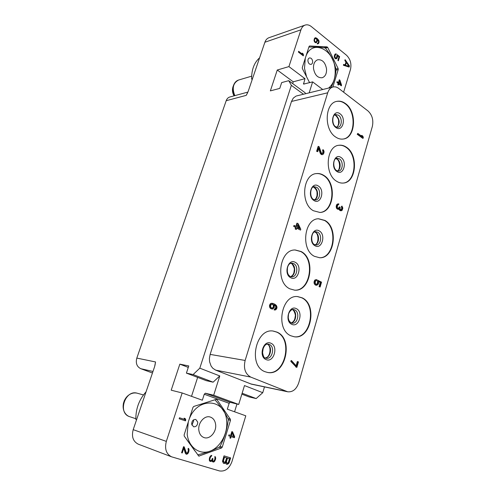 <?xml version="1.0" encoding="UTF-8"?>
<svg xmlns="http://www.w3.org/2000/svg" width="496" height="496" viewBox="0 0 496 496"><rect width="100%" height="100%" fill="white"/><g stroke="black" fill="none" stroke-linecap="round" stroke-linejoin="round"><path stroke-width="0.74" d="M152.458 372.998L140.771 368.695C136.84 366.699 135.52 363.159 136.809 358.087L155.546 361.956L154.634 366.581L133.195 429.66L166.321 441.39C164.467 448.886 166.216 454.026 171.579 456.816L219.399 470.915C225.066 471.77 229.257 468.658 231.954 461.578L245.793 415.815L227.317 409.181L229.127 403.322L204.253 394.227L202.343 400.216L182.162 392.968L171.201 390.191L179.831 364.145L188.282 367.406M234.577 411.785L236.958 404.011M264.48 386.905L262.75 392.689L256.159 398.573L249.141 396.943L241.85 394.171M343.616 92.194L350.467 69.539C351.707 63.823 350.368 59.036 346.456 55.186L311.339 26.573C309.25 24.924 307.16 24.434 305.077 25.098C303.155 25.817 301.779 27.392 300.942 29.828L264.889 42.241C265.713 39.928 267.071 38.415 268.956 37.715L305.077 25.098M264.889 42.241L248.143 91.506L246.233 95.356L226.195 100.707C226.92 98.741 228.129 97.501 229.828 96.993L247.919 92.082M259.594 57.815C254.163 62.657 251.515 69.731 251.639 79.044L252.458 78.802M251.639 79.044L252.21 79.54M326.529 68.901C326.759 73.613 325.314 76.558 322.189 77.742C317.663 78.058 314.774 75.001 313.509 68.566C313.274 63.91 314.681 60.965 317.731 59.749C322.338 59.365 325.271 62.415 326.529 68.901M328.625 88.059C333.548 83.979 335.705 77.667 335.098 69.124C333.944 48.93 311.606 38.719 305.772 56.742M305.3 58.193L304.501 68.336L306.534 76.706M309.107 81.71L309.74 82.634M307.929 61.07C308.394 63.401 309.461 64.499 311.116 64.356C312.207 63.922 312.716 62.88 312.629 61.231C312.164 58.894 311.097 57.796 309.43 57.945C308.345 58.385 307.849 59.427 307.929 61.07M331.105 87.451C334.037 81.257 335.674 75.342 336.034 69.707L335.997 69.359C334.254 61.882 330.751 54.82 325.494 48.168L325.264 47.988C321.42 47.207 315.958 46.909 308.872 47.089M309.597 82.671L302.399 68.659L302.287 67.555L309.064 46.5L309.69 45.985L309.324 46.103M332.866 87.017L338.229 69.564L335.997 70.165M309.69 45.985L327.007 46.872L327.713 47.442L338.129 68.504L338.229 69.564M322.729 89.509L312.629 81.883L303.546 84.103L304.978 78.666L293.235 81.815L292.671 83.576M300.942 29.828L288.92 66.594L304.978 78.666M349.128 67.078L349.469 65.962L345.092 59.65L344.838 60.487L345.96 62.093L345.111 64.895L343.635 64.412L343.381 65.255L349.128 67.078M298.406 52.068L303.273 55.837L303.521 55.081L303.044 53.76L302.219 53.115L302.696 54.436L298.654 51.299L298.406 52.068M315.902 42.805L317.118 41.751L317.254 39.364L318.575 41.515L318.314 42.712L317.204 43.846L318.556 43.53L319.009 40.932L316.956 38.341L315.115 37.795L314.315 38.719L314.117 40.908L314.824 42.253L315.902 42.805M336.896 55.502L336.505 57.933L335.321 57.896L334.837 55.98L336.307 53.952L335.346 53.946L334.583 54.864L334.36 57.127L335.036 58.435L335.972 58.881L337.23 57.902L337.454 55.639L338.973 56.866L337.881 60.407L338.359 60.791L339.636 56.643L337.162 54.647L336.896 55.502M341.558 85.107L339.903 80.166L339.332 79.72L338.427 82.677L337.094 81.642L336.865 82.386L338.198 83.421L337.826 84.655L338.396 85.095L338.774 83.861L341.335 85.845L341.558 85.107L340.994 85.25L340.752 84.531M288.92 66.594L277.264 70.017L270.351 90.886L279.763 88.4L281.666 82.596L288.728 80.674L291.357 85.343L303.471 94.234M179.831 364.145L188.759 365.943L186.409 373.122L193.111 374.561L199.807 368.162L291.357 85.343M166.321 441.39L182.162 392.968M136.809 358.087L226.195 100.707M171.579 456.816L138.26 444.162C133.083 441.49 131.39 436.66 133.195 429.66M146.053 391.828C139.128 399.584 135.724 408.778 135.842 419.411L136.592 419.666M125.829 414.086C124.068 412.071 123.163 409.541 123.12 406.497C123.151 403.36 124.087 400.501 125.916 397.922C129.065 393.967 132.742 392.367 136.939 393.13L143.462 394.94M128.904 416.423L135.823 418.717M215.63 424.495C216.69 431.849 209.82 439.754 204.067 437.596C201.134 436.499 199.392 434.037 198.84 430.206C197.786 422.852 204.557 415.09 210.174 417.012C213.249 418.06 215.066 420.552 215.63 424.495M188.275 422.022L187.184 434.167C188.585 447.287 199.473 455.161 209.951 451.186C220.453 447.398 228.073 433.225 226.635 420.744C225.283 397.984 196.565 396.478 188.883 420.118M191.667 424.13L193.583 426.789C196.193 426.92 197.575 425.363 197.737 422.115L195.79 419.442C193.198 419.331 191.828 420.893 191.667 424.13M197.712 454.832C206.807 452.643 214.148 449.953 219.734 446.772L219.982 446.481C224.421 437.943 227.18 428.984 228.259 419.61L228.216 419.225C225.475 413.249 221.061 406.763 214.966 399.776M211.302 400.923L196.794 405.492M186.595 439.4L194.996 451.062M217.068 399.726L230.349 419.213L230.473 420.385L222.27 447.101L221.501 447.993L198.803 456.115L184.258 436.151L184.121 434.924L193 407.315L193.812 406.429L216.163 399.398L217.068 399.726L215.983 399.454M225.649 462.706L226.071 463.859L227.007 464.349L228.879 463.283L230.659 457.913L224.006 455.849L222.481 461.336L223.454 463.27L224.651 463.431L225.649 462.706L225.103 462.514L224.849 462.849L225.389 463.041M179.155 418.767L185.454 420.862L185.777 419.864L185.169 418.55L184.103 418.196L184.71 419.504L179.484 417.762L179.155 418.767M184.208 446.89L183.539 446.685L181.592 452.761L182.261 452.966L183.774 448.241L185.368 453.344L186.136 454.131L186.992 454.206L188.213 453.102L188.883 451.459L188.759 448.657L188.282 448.328L188.015 449.165L188.406 450.207L187.655 452.563L186.459 453.121L184.208 446.89M209.343 460.579L209.957 461.305L211.023 461.447L212.009 460.48L212.468 461.702L213.726 462.08L215.369 459.885L215.698 458.366L215.351 456.828L214.898 456.506L214.892 459.197L213.906 461.057L213.175 461.193L212.772 460.71L212.877 458.583L212.369 458.428L211.736 460.04L210.719 460.629L210.006 460.238L209.833 459.463L210.267 457.61L211.792 455.371L210.881 455.632L209.684 457.25L209.343 460.579M234.67 436.771L232.568 431.842L231.837 431.601L230.665 435.432L228.96 434.862L228.662 435.829L230.373 436.393L229.884 437.999L230.615 438.241L231.105 436.635L234.379 437.726L234.67 436.771L234.124 436.604L231.83 431.619M197.644 377.388L191.518 396.329M186.409 373.122L206.293 380.674L213.106 382.18L193.111 374.561M199.807 368.162L219.771 375.943L213.106 382.18M312.629 81.883L309.169 92.833M262.75 392.689L244.478 385.572L238.706 404.451L213.683 395.238L219.771 375.943M296.013 96.112L293.303 98.09L291.487 101.451L210.137 354.392L209.393 358.472L209.597 361.807L211.098 366.042L212.827 368.28L215.63 370.109L251.429 384.152L287.68 391.784C292.789 392.268 296.484 389.248 298.759 382.745L372.335 126.511C373.655 120.119 372.217 114.942 368.02 110.974L338.731 88.431C336.858 87.023 334.955 86.54 333.008 86.986C330.522 87.674 328.755 89.615 327.701 92.802L291.487 101.451M251.77 384.233L251.429 384.152M288.728 80.674L305.003 92.665L305.61 93.707M277.264 70.017L293.235 81.815M256.159 398.573L242.135 393.235M238.706 404.451L230.218 402.337L229.127 403.322M204.253 394.227L205.344 393.21L213.683 395.238M333.008 86.986L296.49 95.951M327.701 92.802L245.136 360.456C243.344 368.454 245.229 374.003 250.778 377.103L287.68 391.784M276.942 332.109C294.091 338.849 285.442 376.631 267.418 372.415L265.05 371.715C247.678 365.75 255.7 327.682 273.364 331.092L276.942 332.109M345.538 103.608C357.207 111.606 355.7 137.714 343.424 139.01C340.752 139.432 338.117 138.744 335.532 136.939C323.776 129.537 324.768 103.112 336.809 101.37C339.797 100.756 342.705 101.5 345.538 103.608M346.512 147.287C358.664 154.994 356.333 182.472 343.381 183.043C341.037 183.272 338.749 182.658 336.517 181.201C324.26 174.102 326.089 146.308 338.805 145.278C341.465 144.882 344.032 145.551 346.512 147.287M323.956 175.491C337.1 183.191 334.013 212.356 319.914 212.449L313.379 210.732C300.123 203.689 302.647 174.226 316.46 173.581C319.058 173.29 321.557 173.922 323.956 175.491M324.948 220.435C338.669 227.788 334.471 258.621 319.715 257.759L314.377 256.302C300.52 249.612 304.172 218.469 318.649 218.773L324.948 220.435M301.128 251.534C316.082 258.838 310.682 291.846 294.618 290.148L289.924 288.864C274.815 282.28 279.608 248.98 295.343 250.009L301.128 251.534M302.138 297.823C317.762 304.693 310.93 339.692 294.295 336.778L290.941 335.811C275.119 329.666 281.387 294.351 297.699 296.596L302.138 297.823M357.845 133.412L357.194 134.261L362.743 138.328L363.394 137.491L362.799 136.121L361.857 135.427L362.458 136.797L357.845 133.412L357.622 134.187L363.177 138.254M361.857 135.427L361.429 135.501L361.776 136.301M291.518 360.592L291.096 360.524L290.83 361.435L296.453 367.288L296.881 367.356L298.456 361.913L297.767 361.615L296.453 366.153L291.518 360.592L291.251 361.503L296.881 367.356M297.767 361.615L297.346 361.547L296.118 365.775M274.344 305.04L275.689 306.354L275.85 307.47L274.108 309.932L275.72 309.845L276.756 308.611L277.022 307.179L276.39 305.48L274.796 304.184L272.732 303.347L271.194 303.465L270.146 304.705L269.83 306.299L271.107 308.667L272.651 309.058L274.263 307.576L274.282 304.798L275.385 305.511L276.266 307.501L275.708 308.797L274.759 309.206L274.53 309.963L275.007 310.019M272.732 303.347L270.779 303.434L269.495 305.437L270.06 307.973L271.833 309.014M318.655 148.589L320.267 153.295L321.867 154.709L322.97 154.461L323.764 153.376L324.086 151.801L323.64 150.195L322.741 149.773L322.902 152.322L322.121 153.617M322.4 153.45L321.978 153.617L321.284 152.818L319.195 146.816L318.544 146.37L318.122 146.438L316.628 151.311L317.707 151.689L318.866 147.895L320.689 153.233L322.288 154.647M338.024 203.856L336.815 204.519L336.214 206.063L336.406 207.954L337.038 208.835L338.074 209.331L339.4 208.748L339.915 210.031L341.155 210.812L342.209 210.205L342.835 208.041L341.949 206.045L342.104 208.537L341.267 209.926L340.151 209.219L340.126 207.278L339.624 206.962L338.743 208.487L337.664 208.128L337.237 207.055L337.547 205.48L338.886 203.924L338.024 203.856L336.964 204.947L336.61 206.658L337.131 208.432L338.501 209.3M339.072 209.132L339.94 210.509L341.155 210.812M341.949 206.045L341.329 206.745L341.75 207.818L341.521 209.107L340.808 209.957M339.624 206.962L339.196 206.993L338.396 208.463M338.241 204.631L338.687 204.606M296.775 228.179L300.526 230.101L300.787 229.245L298.152 223.659L296.912 223.2L295.932 226.405M297.333 223.181L296.286 226.616L294.364 225.488L293.936 225.513L293.675 226.368L295.604 227.49L295.163 228.929L295.988 229.406L296.41 229.388L296.844 227.955L300.526 230.101M318.643 281.623L320.255 282.491L319.052 286.632L320.131 286.998L321.538 282.143L317.719 280.302L317.372 283.588L316.361 284.431M316.684 284.382L315.58 283.91L315.171 282.199L315.716 280.835L316.715 280.544L316.969 279.682L315.282 279.818L314.675 280.321L314.086 281.827L314.191 283.545L315.171 284.896L316.863 285.256L318.451 283.954L318.593 281.387L320.683 282.509L319.48 286.651L320.131 286.998M273.153 331.074L276.52 332.06C293.558 338.743 285.157 376.247 267.208 372.372M263.295 347.64L262.458 353.419M336.604 101.42C339.524 100.893 342.358 101.649 345.111 103.701C356.68 111.631 355.334 137.479 343.201 139.041M338.594 145.309C341.186 144.993 343.678 145.669 346.084 147.349C358.137 154.994 355.973 182.206 343.158 183.061M316.256 173.612C318.779 173.377 321.203 174.022 323.535 175.541C336.573 183.185 333.665 212.083 319.697 212.462M318.444 218.786L324.527 220.46C338.136 227.751 334.143 258.317 319.492 257.753M287.401 267.896L287.327 271.895M295.139 250.015L300.706 251.534C315.549 258.782 310.366 291.524 294.401 290.135M288.517 314.135L288.213 317.719M297.495 296.583L301.717 297.798C317.229 304.606 310.632 339.332 294.085 336.747M357.194 134.261L357.622 134.187M295.765 366.99L296.193 367.059M290.83 361.435L291.251 361.503M270.692 308.63L271.107 308.667M270.06 307.973L270.475 308.01M269.613 307.235L270.035 307.272M269.409 306.268L269.83 306.299M269.495 305.437L269.917 305.468M269.731 304.674L270.146 304.705M270.109 303.986L270.525 304.017M270.779 303.434L271.194 303.465M271.498 303.267L271.913 303.298M274.108 309.932L274.53 309.963M274.344 309.169L274.759 309.206M274.865 309.076L275.286 309.113M275.292 308.76L275.708 308.797M275.571 308.376L275.993 308.413M275.85 307.47L276.266 307.501M275.844 306.943L276.26 306.981M275.689 306.354L276.111 306.385M275.354 305.84L275.77 305.871M274.97 305.48L275.385 305.511M272.403 308.239L271.095 307.613L270.605 306.497L270.921 304.91L272.161 304.116L273.463 304.749L273.811 305.79L273.494 307.377L272.403 308.239M272.093 304.129L273.048 304.718L273.401 306.28L273.079 307.34L272.013 308.196M272.223 304.141L272.645 304.172M272.657 304.352L273.079 304.389M273.048 304.718L273.463 304.749M273.246 305.158L273.662 305.195M273.395 305.753L273.811 305.79M273.401 306.28L273.817 306.311M273.079 307.34L273.494 307.377M272.794 307.725L273.215 307.762M272.366 308.041L272.788 308.078M322.902 152.322L323.324 152.26L322.828 153.382M322.735 152.861L323.163 152.799M322.977 151.565L323.398 151.497L323.324 152.26M322.84 150.982L323.268 150.914L323.398 151.497M322.536 150.449L323.268 150.914M323.163 149.705L322.958 150.381M321.309 154.492L321.73 154.43M321.048 154.318L321.476 154.256M320.571 153.828L320.999 153.766M320.267 153.295L320.689 153.233M316.628 151.311L317.707 151.689M318.544 146.37L317.056 151.243M336.406 207.954L336.834 207.923M336.703 208.463L337.131 208.432M336.276 207.39L336.703 207.359M336.183 206.689L336.61 206.658M336.214 206.063L336.641 206.032M336.536 204.978L336.964 204.947M336.815 204.519L337.243 204.488M337.224 204.135L337.652 204.104M338.681 208.27L339.109 208.239M339.041 207.533L339.469 207.502M340.839 209.951L341.267 209.926M341.198 209.703L341.632 209.678M341.521 209.107L341.949 209.076M341.676 208.568L342.104 208.537M341.75 207.818L342.178 207.787M341.62 207.254L342.048 207.223M341.329 206.745L341.756 206.714M340.188 210.664L340.616 210.639M339.94 210.509L340.368 210.478M339.481 210.056L339.915 210.031M339.19 209.554L339.617 209.523M337.534 209.151L337.968 209.12M337.038 208.835L337.466 208.804M295.163 228.929L296.41 229.388M295.604 227.49L296.025 227.472L295.585 228.91M293.675 226.368L296.025 227.472M294.364 225.488L294.097 226.35M297.848 224.663L299.702 228.606L297.11 227.094L297.848 224.663M297.681 225.221L299.107 228.259M317.428 281.306L317.855 281.319L318.048 282.745L317.111 284.394M317.657 282.088L318.085 282.1M318.147 280.321L317.855 281.319M319.052 286.632L319.48 286.651M320.255 282.491L320.683 282.509M315.698 285.175L316.863 285.256M315.171 284.896L316.119 285.194M314.594 284.258L315.592 284.915M314.191 283.545L315.022 284.276M314.005 282.621L314.433 282.633L314.619 283.563M314.086 281.827L314.507 281.846L314.433 282.633M314.334 280.972L314.762 280.984L314.507 281.846M314.675 280.321L315.103 280.339L314.762 280.984M315.282 279.818L315.704 279.831L315.103 280.339M316.969 279.682L316.355 279.688M317.074 284.09L317.502 284.109M317.372 283.588L317.8 283.607M317.62 282.726L318.048 282.745M224.651 463.431L224.105 463.239L224.849 462.849M224.167 463.487L223.622 463.295L224.105 463.239M229.301 462.39L228.755 462.198L230.107 457.746M228.879 463.283L228.334 463.09L228.755 462.198M228.228 463.903L227.683 463.71L228.334 463.09M227.49 464.293L226.945 464.095L227.683 463.71M227.007 464.349L226.461 464.157L226.945 464.095M226.926 463.097L225.841 462.129L226.951 457.969L229.474 458.769L228.396 462.322L227.689 463.128L226.926 463.097L226.418 461.714L227.497 458.155L229.474 458.769M223.975 457.045L226.647 457.895L225.252 461.974L223.938 462.185L222.853 461.218L223.975 457.045L226.647 457.895M226.554 462.78L226.015 462.588M226.387 462.322L225.841 462.129M226.418 461.714L225.872 461.522M227.497 458.155L226.951 457.969M223.938 462.185L223.429 460.803L224.514 457.238M223.566 461.869L223.026 461.677M223.398 461.404L222.853 461.218M223.429 460.803L222.884 460.61M184.71 419.504L179.478 417.775M185.169 418.55L184.109 418.215M185.777 419.864L185.25 419.703L184.642 418.395M184.934 420.689L185.25 419.703M186.037 452.625L185.51 452.433L183.687 446.735M186.459 453.121L185.51 452.433M188.759 448.657L188.232 448.471L188.542 449.308L189.075 449.494M189.125 450.244L188.598 450.058L188.542 449.308M188.883 451.459L188.356 451.273L188.598 450.058M188.666 452.129L188.139 451.943L188.356 451.273M188.213 453.102L187.686 452.91L188.139 451.943M187.736 453.691L187.209 453.499L187.686 452.91M186.992 454.206L186.465 454.014L187.209 453.499M186.403 454.212L186.087 454.094M185.975 454.02L186.465 454.014M183.774 448.241L183.247 448.049L181.734 452.774L182.261 452.966M211.538 456.196L210.998 456.004L211.153 455.514M210.874 456.537L210.341 456.345L210.695 456.091M210.651 456.822L210.112 456.636L210.341 456.345M210.267 457.61L209.727 457.417L210.112 456.636M209.957 458.595L209.424 458.409L209.727 457.417M209.833 459.463L209.293 459.271L209.424 458.409M209.858 459.829L209.293 459.271M210.006 460.238L209.318 459.637M210.211 460.48L209.473 460.046M212.672 459.24L212.17 459.067M212.617 460.307L212.083 460.114L212.127 459.172M212.772 460.71L212.083 460.114M213.175 461.193L212.232 460.517M215.351 456.828L214.855 456.655M215.648 457.634L214.836 456.704M215.698 458.366L215.159 458.18L215.109 457.448M215.469 459.556L214.929 459.364L215.159 458.18M215.369 459.885L214.929 459.364M214.892 460.995L214.353 460.803L214.83 459.693M214.433 461.578L213.894 461.379L214.353 460.803M213.726 462.08L213.187 461.888L213.894 461.379M212.747 461.894L213.187 461.888M212.009 460.48L211.488 460.294M211.501 461.23L210.967 461.038L211.439 460.344M211.023 461.447L210.484 461.249L210.967 461.038M210.465 461.454L209.926 461.261L210.484 461.249M232.568 431.842L232.023 431.681M233.833 437.546L234.124 436.604M231.105 436.635L230.559 436.468L230.076 438.061M230.665 435.432L228.954 434.88M230.851 435.513L231.682 432.797L232.227 432.958L233.703 436.449L230.851 435.513L231.396 435.68L232.227 432.958M233.703 436.449L231.396 435.68M191.89 425.084L193.688 420.899L193.446 419.92M348.657 66.929L348.899 66.117L344.887 60.326M349.469 65.962L348.899 66.117M345.111 64.895L343.542 64.722M348.874 66.173L345.018 65.255L345.786 62.738L346.351 62.583L348.874 66.173L345.018 65.255M345.582 65.1L346.351 62.583M303.521 55.081L302.963 55.248L302.672 54.448L302.138 54.61L298.499 51.789M303.044 53.76L302.51 53.921M315.636 37.746L314.923 37.944M316.212 37.907L315.072 37.932M316.956 38.341L315.654 38.087M317.651 38.905L317.093 39.091L316.392 38.527M318.308 39.593L317.75 39.773L317.093 39.091M318.73 40.244L318.209 40.412M319.009 40.932L318.506 41.094M319.108 41.794L318.55 41.968M319.009 42.495L318.451 42.668L318.544 42.005M318.854 42.991L318.289 43.164L318.451 42.668M318.556 43.53L317.992 43.704L318.289 43.164M317.676 43.952L317.992 43.704M317.781 43.22L317.359 43.35M317.254 39.364L316.77 39.525M317.415 40.43L316.045 41.98L314.613 41.937M317.316 41.131L316.758 41.311L316.677 39.215L315.778 38.49L314.514 38.886L314.018 40.046L315.394 38.496M317.118 41.751L316.56 41.931L316.758 41.311M316.82 42.296L316.262 42.47L316.56 41.931M315.84 42.792L316.262 42.47M316.045 41.98L314.861 42.135M315.76 42.067L315.202 42.247M315.425 41.955L314.638 40.858L314.576 39.866M315.121 41.714L314.582 41.887M314.861 41.348L314.359 41.509M314.638 40.858L314.16 41.013M314.557 40.325L314.067 40.48M314.855 38.998L314.297 39.178M315.078 38.707L314.514 38.886M339.636 56.643L339.072 56.804L337.007 55.143M337.943 60.456L339.072 56.804M337.454 55.639L336.951 55.788M337.547 56.482L336.995 56.643M337.454 57.17L336.889 57.331L336.951 56.866M337.23 57.902L336.666 58.063L336.889 57.331M336.945 58.435L336.381 58.596L336.666 58.063M336.04 58.869L336.381 58.596M335.848 53.89L335.203 54.064M336.307 53.952L335.277 54.052M335.581 54.634L335.736 54.12M335.067 55.248L334.502 55.409L334.75 55M334.837 55.98L334.285 56.141M334.292 56.085L334.502 55.409M334.781 56.55L334.31 56.687M334.862 57.071L334.391 57.207M335.073 57.548L334.583 57.685M335.321 57.896L334.788 58.051M335.513 58.051L334.837 58.125M335.835 58.162L334.949 58.212M336.201 58.144L335.271 58.323M339.58 81.04L339.183 80.197M339.903 80.166L339.332 80.309M338.774 83.861L338.204 84.004L337.974 84.766M338.427 82.677L337.863 82.82L336.945 82.113M338.433 83.26L339.072 81.17L339.636 81.028L340.802 84.518L340.237 84.661L338.433 83.26L338.997 83.123L339.636 81.028M340.802 84.518L338.997 83.123M308.357 62.608L307.923 60.952M234.819 95.641C231.868 88.108 233.132 82.9 238.619 80.023L251.652 76.167M234.093 95.833C232.32 92.888 232.01 89.708 233.17 86.285C231.985 89.447 232.295 92.634 234.106 95.833M234.627 95.691C232.729 91.884 232.475 88.17 233.858 84.556L236.127 81.431M338.129 68.504L335.935 69.099M327.713 47.442L325.444 48.131M327.007 46.872L324.062 47.777M304.327 84.047L303.465 83.402M247.392 93.223L246.233 95.356M140.771 368.695L152.979 371.461M155.546 361.956L154.981 365.366M128.954 416.448C117.614 412.114 125.407 389.757 136.952 393.136M125.178 399.051L123.182 405.164M125.916 397.922C127.751 395.473 129.977 393.917 132.593 393.247M199.361 456.103L198.369 455.75M221.501 447.993L219.009 447.169M222.27 447.101L220.044 446.363M230.473 420.385L228.241 419.759M230.349 419.213L227.881 418.531M230.218 402.337L205.344 393.21M286.527 391.437L250.61 383.885M250.778 377.103L215.63 370.109M245.136 360.456L210.137 354.392M270.971 343.263C263.382 339.388 258.131 356.618 266.061 359.563C273.687 363.202 278.721 346.264 270.971 343.263M266.222 358.261L265.465 358.044C264.058 358.279 263.023 355.979 262.365 351.156C263.76 345.985 265.726 343.647 268.262 344.143L269.353 344.453C275.268 346.679 272.36 359.619 266.222 358.261L265.577 358.1M267.288 344.168L267.27 344.156C272.614 346.14 270.94 357.659 265.273 357.951M336.852 127.305C340.101 123.696 339.946 119.809 336.387 115.642L334.67 114.886M338.489 115.215C342.507 117.881 342.048 126.846 337.857 127.342L335.656 126.728C331.663 124.67 332.128 114.427 335.587 114.477L338.489 115.215M340.064 113.82C333.61 108.587 329.189 123.07 335.928 127.546C342.414 132.593 346.661 118.308 340.064 113.82M337.485 171.002C341.087 169.403 341 161.392 337.354 159.142L335.972 158.528M339.462 158.85C343.647 161.417 342.897 170.847 338.483 171.095L336.586 170.568C332.847 168.559 332.704 158.441 336.908 158.181L339.462 158.85M341.037 157.511C334.589 152.594 330.175 167.338 336.908 171.473C343.387 176.204 347.634 161.665 341.037 157.511M314.47 199.894C318.513 198.437 318.63 189.819 314.644 187.55L313.323 186.992M316.739 187.339C321.265 189.9 320.261 199.9 315.456 199.993L313.602 199.497C309.169 197.464 310.236 186.161 314.272 186.707L316.739 187.339M318.327 186C311.525 181.158 306.857 196.484 313.956 200.508C320.794 205.146 325.283 190.049 318.327 186M315.053 244.85C319.393 243.629 319.802 234.465 315.63 232.308L314.706 231.905M317.725 232.233C322.456 234.676 321.067 245.247 316.039 245.018L314.526 244.602C310.186 242.941 311.147 231.08 315.673 231.688L317.725 232.233M319.319 230.956C312.523 226.449 307.849 242.048 314.948 245.718C321.78 250.021 326.269 234.658 319.319 230.956M290.644 276.656C295.486 275.689 296.242 265.757 291.648 263.599L290.892 263.283M293.731 263.624C298.883 266.042 297.092 277.357 291.617 276.849L290.241 276.477C286.111 275.075 286.012 263.109 291.871 263.128L293.731 263.624M287.457 273.68L289.887 276.384M295.331 262.353C288.157 257.963 283.204 274.201 290.706 277.717C297.922 281.889 302.672 265.912 295.331 262.353M291.202 322.939C296.317 322.264 297.457 311.705 292.646 309.69L292.342 309.56M292.163 323.206L291.171 322.927C289.466 322.158 288.467 320.112 288.164 316.783C287.587 314.495 290.675 308.865 293.334 309.473L294.736 309.864C300.123 312.133 297.836 324.13 292.163 323.206L291.319 323.02M288.275 319.839L290.892 322.846M296.341 308.655C289.168 304.625 284.22 321.148 291.716 324.291C298.927 328.104 303.67 311.848 296.341 308.655M233.17 86.285L233.666 85.039M238.619 80.023C236.505 80.681 234.918 82.193 233.858 84.556M124.397 400.39L123.343 403.632M128.929 416.442C125.252 414.619 123.312 411.302 123.12 406.497M265.217 357.926C270.903 357.436 271.473 345.247 267.208 344.168M334.589 114.948L335.773 115.531C339.692 120.094 338.247 120.509 338.669 123.12C338.346 125.259 337.714 126.641 336.759 127.28M335.891 158.577L336.784 159.024C340.374 160.76 340.343 170.054 337.398 170.977M313.249 187.029L314.135 187.438C317.874 191.177 316.82 192.343 317.068 195.139C316.653 197.588 315.76 199.163 314.39 199.869M314.631 231.936L315.177 232.196C319.002 233.622 318.866 243.97 314.985 244.819M290.83 263.302L291.276 263.506C292.237 263.14 294.847 268.919 294.314 269.477L293.973 272.428C293.31 274.641 292.175 276.043 290.582 276.632M292.28 309.572L292.349 309.609C294.122 309.919 295.771 315.487 295.312 316.008L294.779 318.947C293.954 321.117 292.739 322.437 291.14 322.908"/></g></svg>
